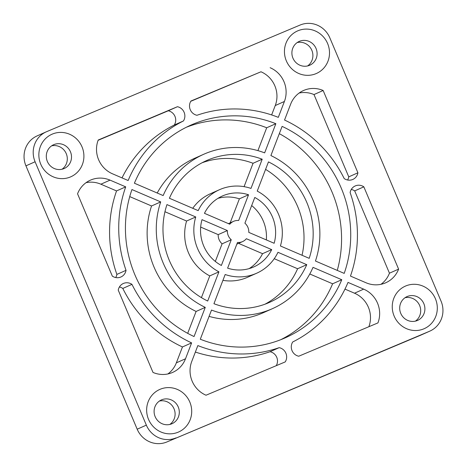 <?xml version="1.0" encoding="UTF-8"?>
<svg xmlns="http://www.w3.org/2000/svg" width="467" height="467" viewBox="0 0 467 467"><rect width="100%" height="100%" fill="white"/><g stroke="black" fill="none" stroke-linecap="round" stroke-linejoin="round"><path stroke-width="0.7" d="M423.832 328.844A23.268 22.381 -114 0 1 394.236 316.293A23.268 22.381 -114 0 1 405.327 286.143A23.268 22.381 -114 0 1 405.718 285.973A23.268 22.381 -114 0 1 435.32 298.524A23.268 22.381 -114 0 1 424.223 328.675A23.268 22.381 -114 0 1 423.832 328.844A23.268 22.381 -114 0 1 394.236 316.293A23.268 22.381 -114 0 1 405.327 286.143A23.268 22.381 -114 0 1 405.718 285.973A23.268 22.381 -114 0 1 435.32 298.524A23.268 22.381 -114 0 1 424.223 328.675A23.268 22.381 -114 0 1 423.832 328.844M405 297.748A13.023 12.521 -114 0 1 419.541 305.29A13.023 12.521 -114 0 1 415.397 321.138M407.23 296.516A13.023 12.521 -114 0 1 423.791 303.538A13.023 12.521 -114 0 1 417.586 320.409A13.023 12.521 -114 0 1 417.364 320.502A13.023 12.521 -114 0 1 400.803 313.48A13.023 12.521 -114 0 1 407.008 296.609A13.023 12.521 -114 0 1 407.23 296.516M316.031 73.646A23.268 22.381 -114 0 1 286.434 61.095A23.268 22.381 -114 0 1 297.526 30.945A23.268 22.381 -114 0 1 297.923 30.775A23.268 22.381 -114 0 1 327.519 43.326A23.268 22.381 -114 0 1 316.428 73.477A23.268 22.381 -114 0 1 316.031 73.646A23.268 22.381 -114 0 1 286.434 61.095A23.268 22.381 -114 0 1 297.526 30.945A23.268 22.381 -114 0 1 297.923 30.775A23.268 22.381 -114 0 1 327.519 43.326A23.268 22.381 -114 0 1 316.428 73.477A23.268 22.381 -114 0 1 316.031 73.646M297.199 42.55A13.023 12.521 -114 0 1 311.74 50.092A13.023 12.521 -114 0 1 307.595 65.94M299.429 41.318A13.023 12.521 -114 0 1 315.99 48.34A13.023 12.521 -114 0 1 309.784 65.211A13.023 12.521 -114 0 1 309.563 65.31A13.023 12.521 -114 0 1 293.002 58.282A13.023 12.521 -114 0 1 299.213 41.417A13.023 12.521 -114 0 1 299.429 41.318M70.435 176.958A23.268 22.381 -114 0 1 40.839 164.407A23.268 22.381 -114 0 1 51.93 134.257A23.268 22.381 -114 0 1 52.327 134.087A23.268 22.381 -114 0 1 81.923 146.638A23.268 22.381 -114 0 1 70.826 176.789A23.268 22.381 -114 0 1 70.435 176.958A23.268 22.381 -114 0 1 40.839 164.407A23.268 22.381 -114 0 1 51.93 134.257A23.268 22.381 -114 0 1 52.327 134.087A23.268 22.381 -114 0 1 81.923 146.638A23.268 22.381 -114 0 1 70.826 176.789A23.268 22.381 -114 0 1 70.435 176.958M51.604 145.862A13.023 12.521 -114 0 1 66.145 153.404A13.023 12.521 -114 0 1 62 169.252M53.833 144.63A13.023 12.521 -114 0 1 70.394 151.652A13.023 12.521 -114 0 1 64.189 168.523A13.023 12.521 -114 0 1 63.967 168.616A13.023 12.521 -114 0 1 47.406 161.594A13.023 12.521 -114 0 1 53.612 144.723A13.023 12.521 -114 0 1 53.833 144.63M178.236 432.156A23.268 22.381 -114 0 1 148.634 419.605A23.268 22.381 -114 0 1 159.732 389.455A23.268 22.381 -114 0 1 160.123 389.285A23.268 22.381 -114 0 1 189.719 401.836A23.268 22.381 -114 0 1 178.627 431.987A23.268 22.381 -114 0 1 178.236 432.156A23.268 22.381 -114 0 1 148.634 419.605A23.268 22.381 -114 0 1 159.732 389.455A23.268 22.381 -114 0 1 160.123 389.285A23.268 22.381 -114 0 1 189.719 401.836A23.268 22.381 -114 0 1 178.627 431.987A23.268 22.381 -114 0 1 178.236 432.156M159.405 401.06A13.023 12.521 -114 0 1 173.946 408.602A13.023 12.521 -114 0 1 169.801 424.45M161.635 399.828A13.023 12.521 -114 0 1 178.196 406.85A13.023 12.521 -114 0 1 171.99 423.721A13.023 12.521 -114 0 1 171.768 423.814A13.023 12.521 -114 0 1 155.207 416.792A13.023 12.521 -114 0 1 161.413 399.921A13.023 12.521 -114 0 1 161.635 399.828M290.649 104.164A25.918 24.932 -114 0 1 303.503 90.522A25.918 24.932 -114 0 1 303.941 90.335A25.918 24.932 -114 0 1 323.146 90.493L357.909 172.79A9.282 8.926 66 0 1 352.824 179.439A9.282 8.926 66 0 1 344.197 178.563A123.282 118.565 -114 0 0 284.543 120.042L290.649 104.164M116.878 274.403L126.032 270.335A9.282 8.926 66 0 1 120.947 276.978A9.282 8.926 66 0 1 112.314 276.102L77.551 193.805A25.918 24.932 -114 0 1 90.405 180.163A25.918 24.932 -114 0 1 90.843 179.976A25.918 24.932 -114 0 1 110.049 180.134L125.705 186.858L116.546 190.927A123.282 118.565 66 0 0 116.878 274.403A9.282 8.926 -114 0 1 115.723 277.55M123.486 283.428A9.282 8.926 66 0 0 123.329 283.492A9.282 8.926 66 0 0 118.244 290.141L153.007 372.438A25.918 24.932 -114 0 0 172.65 372.409A25.918 24.932 -114 0 0 185.51 358.773L191.61 342.889A123.282 118.565 -114 0 1 131.963 284.368A9.282 8.926 66 0 0 123.486 283.428M351.277 189.45A9.282 8.926 -114 0 1 354.687 190.898L363.84 186.829A9.282 8.926 66 0 0 355.364 185.884A9.282 8.926 66 0 0 355.206 185.954A9.282 8.926 66 0 0 350.122 192.597A123.282 118.565 -114 0 1 350.454 276.073L366.11 282.798A25.918 24.932 -114 0 0 385.748 282.768A25.918 24.932 -114 0 0 398.608 269.132L389.449 273.195A25.918 24.932 -114 0 1 380.955 284.321M248.543 194.774A38.784 37.302 -114 0 0 222.987 195.737A38.784 37.302 -114 0 0 222.327 196.023A38.784 37.302 -114 0 0 204.453 213.32L229.799 224.218A11.08 10.659 -114 0 1 233.576 221.34A11.08 10.659 -114 0 1 233.769 221.259A11.08 10.659 -114 0 1 238.655 220.494L248.543 194.774L239.384 198.843L230.155 222.858M157.21 193.017A84.498 81.264 66 0 1 194.611 158.319L203.77 154.25A84.498 81.264 -114 0 0 163.146 195.568L134.391 183.21A116.353 111.905 -114 0 1 190.828 125.138A116.353 111.905 -114 0 1 192.801 124.28A116.353 111.905 -114 0 1 275.857 123.697L266.704 127.765L257.918 150.625M220.29 189.357A45.713 43.962 -114 0 1 250.983 188.417L262.209 159.212A77.569 74.603 -114 0 0 207.891 160.012A77.569 74.603 -114 0 0 206.577 160.578A77.569 74.603 -114 0 0 169.398 198.253L198.183 210.629A45.713 43.962 -114 0 1 219.513 189.695A45.713 43.962 -114 0 1 220.29 189.357M203.77 154.25A84.498 81.264 -114 0 1 205.2 153.631A84.498 81.264 -114 0 1 264.649 152.872L275.857 123.697M420.329 335.347L429.482 331.278A23.268 22.381 66 0 0 429.879 331.103L420.726 335.172A23.268 22.381 -114 0 1 420.329 335.347L166.877 441.963A23.268 22.381 -114 0 1 137.187 429.202L25.942 165.838A23.268 22.381 -114 0 1 37.121 135.897L46.274 131.828A23.268 22.381 66 0 0 35.095 161.769L25.942 165.838M299.143 93.038A25.918 24.932 -114 0 1 313.993 94.562L348.756 176.859A9.282 8.926 -114 0 1 347.6 180.011M344.979 289.108L354.517 293.206A25.918 24.932 -114 0 1 368.877 326.713M119.4 286.989A9.282 8.926 -114 0 1 122.803 288.437A123.282 118.565 66 0 0 182.457 346.958L176.351 362.836A25.918 24.932 -114 0 1 167.857 373.962M98.123 140.287L168.266 110.778A9.282 8.926 -114 0 1 174.29 125.028A123.282 118.565 66 0 0 122.021 177.892M266.336 239.921A38.784 37.302 66 0 0 251.672 205.562M238.573 243.371L262.547 253.68L271.706 249.612L246.354 238.713A11.08 10.659 -114 0 1 242.577 241.591A11.08 10.659 -114 0 1 237.499 242.443L227.616 268.157A38.784 37.302 -114 0 0 253.826 266.908A38.784 37.302 -114 0 0 271.706 249.612M249.109 268.624A38.784 37.302 66 0 0 262.547 253.68M200.664 227.079L218.212 234.621A11.08 10.659 66 0 0 222.099 243.827L215.328 261.438M239.384 198.843A38.784 37.302 66 0 0 217.891 198.376M202.071 162.773A77.569 74.603 66 0 1 253.056 163.281L244.072 186.654M219.513 189.695L210.36 193.764A45.713 43.962 66 0 0 192.754 208.294M266.704 127.765A116.353 111.905 66 0 0 186.298 127.275M164.956 211.732L186.59 221.031A45.713 43.962 66 0 0 209.771 275.898L201.417 297.625M274.246 258.706L297.602 268.747A77.569 74.603 66 0 1 264.929 304.227M222.928 280.346A45.713 43.962 66 0 0 247.487 277.305L256.64 273.236A45.713 43.962 -114 0 1 225.17 274.514L213.944 303.719A77.569 74.603 -114 0 0 269.576 302.353A77.569 74.603 -114 0 0 306.761 264.678L277.97 252.303A45.713 43.962 -114 0 1 256.64 273.236M302.044 255.268A77.569 74.603 66 0 0 265.583 169.375M129.733 196.595L151.553 205.976A84.498 81.264 66 0 0 196.105 311.442L187.687 333.345M280.702 339.725A116.353 111.905 66 0 0 332.609 283.79L341.768 279.721L313.013 267.363A84.498 81.264 -114 0 1 272.389 308.681A84.498 81.264 -114 0 1 211.51 310.065L200.296 339.235A116.353 111.905 -114 0 0 285.325 337.799A116.353 111.905 -114 0 0 341.768 279.721M309.79 273.983L332.609 283.79M209.082 316.375A84.498 81.264 66 0 0 263.23 312.75L272.389 308.681M337.267 270.405A116.353 111.905 66 0 0 279.313 133.655M86.045 182.679A25.918 24.932 -114 0 1 100.89 184.202L116.546 190.927M195.364 352.06A123.282 118.565 66 0 0 270.049 351.721A9.282 8.926 -114 0 1 276.248 365.684M354.687 190.898L389.449 273.195M190.752 101.316L260.983 71.778A25.918 24.932 -114 0 1 275.244 105.548L271.636 114.94M429.482 331.278L166.877 441.963M429.879 331.103A23.268 22.381 66 0 0 441.058 301.162L329.813 37.798A23.268 22.381 66 0 0 300.123 25.037L46.671 131.653A23.268 22.381 66 0 0 46.274 131.828M137.187 429.202L146.346 425.133L35.095 161.769M146.346 425.133A23.268 22.381 66 0 0 176.03 437.894M363.67 289.137A25.918 24.932 -114 0 1 377.937 322.907L298.734 356.222A9.282 8.926 66 0 1 292.71 341.972A123.282 118.565 -114 0 0 348.014 282.407L363.67 289.137L354.517 293.206M112.483 173.794A25.918 24.932 -114 0 1 98.222 140.024L177.425 106.71A9.282 8.926 66 0 1 183.443 120.959A123.282 118.565 -114 0 0 128.139 180.525L112.483 173.794M248.788 232.379L274.141 243.272A38.784 37.302 -114 0 0 254.789 197.459L244.901 223.173A11.08 10.659 -114 0 1 248.788 232.379M227.365 230.552L202.013 219.659A38.784 37.302 -114 0 0 221.37 265.472L231.253 239.758A11.08 10.659 -114 0 1 227.365 230.552L218.212 234.621M195.749 216.962L166.958 204.593A77.569 74.603 -114 0 0 207.698 301.034L218.924 271.829A45.713 43.962 -114 0 1 195.749 216.962L186.59 221.031M280.41 245.969L309.195 258.339A77.569 74.603 -114 0 0 268.455 161.897L257.229 191.102A45.713 43.962 -114 0 1 280.41 245.969M205.258 307.379L194.05 336.549A116.353 111.905 -114 0 1 131.951 189.549L160.706 201.907A84.498 81.264 -114 0 0 205.258 307.379L196.105 311.442M282.109 126.382A116.353 111.905 -114 0 1 344.202 273.388L315.447 261.024A84.498 81.264 -114 0 0 270.895 155.558L282.109 126.382M126.032 270.335A123.282 118.565 -114 0 1 125.705 186.858M206.017 395.222A25.918 24.932 -114 0 1 191.756 361.452L197.856 345.574A123.282 118.565 -114 0 0 279.202 347.652A9.282 8.926 66 0 1 285.226 361.907L206.017 395.222M363.84 186.829L398.608 269.132M270.136 67.709A25.918 24.932 -114 0 1 284.403 101.479L278.297 117.357A123.282 118.565 -114 0 0 196.951 115.279A9.282 8.926 66 0 1 190.933 101.024L260.983 71.778M122.803 288.437L131.963 284.368M182.457 346.958L191.61 342.889M174.29 125.028L183.443 120.959M168.266 110.778L177.425 106.71M270.049 351.721L279.202 347.652M348.756 176.859L357.909 172.79M323.146 90.493L313.993 94.562M222.099 243.827L231.253 239.758M306.761 264.678L297.602 268.747M253.056 163.281L262.209 159.212M209.771 275.898L218.924 271.829M151.553 205.976L160.706 201.907M275.244 105.548L284.403 101.479M176.351 362.836L185.51 358.773M100.89 184.202L110.049 180.134M228.427 223.629L233.576 221.34M236.845 244.142L242.577 241.591"/></g></svg>
